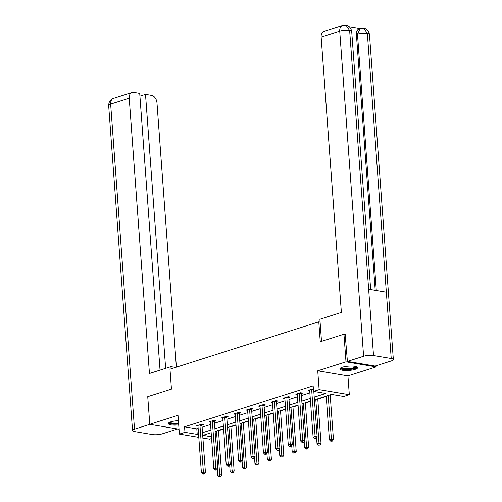 <?xml version="1.0" encoding="UTF-8"?>
<svg xmlns="http://www.w3.org/2000/svg" width="502" height="502" viewBox="0 0 502 502"><rect width="100%" height="100%" fill="white"/><g stroke="black" fill="none" stroke-linecap="round" stroke-linejoin="round"><path stroke-width="0.75" d="M178.411 420.689A8.91 2.152 175.8 0 0 170.837 421.843A8.91 2.152 175.8 0 0 168.314 423.562A8.91 2.152 175.8 0 0 178.725 424.937M355.121 369.372A8.91 2.152 175.8 0 0 357.644 367.652A8.91 2.152 175.8 0 0 352.034 366.071A8.91 2.152 175.8 0 0 342.389 367.238A8.91 2.152 175.8 0 0 339.867 368.957A8.91 2.152 175.8 0 0 345.476 370.539A8.91 2.152 175.8 0 0 355.121 369.372M211.587 438.541L209.591 439.175L202.896 438.051M376.105 365.776L376.186 366.912L345.991 361.842L317.741 370.834L319.121 389.634L349.317 394.704L343.751 396.473L331.508 394.421L314.421 399.862M317.741 370.834L347.936 375.904L376.186 366.912M347.936 375.904L349.317 394.704M218.477 430.691L223.591 429.066M230.889 426.738L236.003 425.112M243.301 422.791L248.415 421.159M255.713 418.837L260.833 417.212M268.131 414.884L273.245 413.259M280.543 410.937L285.657 409.306M292.955 406.984L298.069 405.359M305.367 403.031L310.481 401.405M317.779 399.084L326.237 396.392M330.19 395.13L332.111 394.522M320.094 322.058L318.789 321.845L169.99 369.208L171.452 389.113L147.739 396.655L149.772 424.303L179.038 429.216M318.789 321.845L320.245 341.749L343.958 334.2L345.432 334.445M343.958 334.2L345.991 361.842M314.221 397.145L325.792 393.461L313.555 391.409L313.148 385.881L184.56 426.807L196.803 428.865L198.139 428.438M202.099 427.177L210.551 424.485M214.511 423.224L222.963 420.538M226.923 419.277L235.375 416.585M239.335 415.323L247.793 412.631M251.747 411.37L260.205 408.684M264.165 407.423L272.617 404.731M276.577 403.47L285.029 400.778M288.989 399.517L297.441 396.831M301.401 395.57L309.853 392.878M313.813 391.616L314.152 391.51M313.367 388.855L308.241 390.318L309.684 390.556M301.357 393.499L302.643 393.091L300.604 392.746L295.829 394.265L297.272 394.509M288.945 397.452L290.231 397.044L288.192 396.699L283.417 398.218L284.86 398.462M276.533 401.405L277.819 400.991L275.78 400.652L271.005 402.171L272.448 402.409M264.115 405.352L265.407 404.945L263.362 404.599L258.593 406.118L260.036 406.363M251.703 409.306L252.989 408.898L250.95 408.553L246.181 410.071L247.618 410.316M239.291 413.259L240.577 412.845L238.538 412.506L233.763 414.024L235.206 414.263M226.879 417.206L228.165 416.798L226.126 416.453L221.351 417.971L222.794 418.216M214.467 421.159L215.753 420.751L213.714 420.406L208.939 421.925L210.382 422.169M202.055 425.112L203.341 424.698L201.302 424.359L196.527 425.878L197.97 426.116M198.792 437.367L179.396 434.111L178.015 415.311L149.772 424.303M179.396 434.111L184.968 432.341L197.211 434.393L198.547 433.966M184.56 426.807L184.968 432.341M313.555 391.409L319.121 389.634M211.16 432.73L202.921 435.353L211.455 436.784M310.462 401.117L302.003 403.809M298.05 405.07L289.591 407.762M285.632 409.023L277.179 411.715M273.22 412.97L264.767 415.662M260.808 416.924L252.355 419.616M248.396 420.877L239.943 423.569M235.984 424.824L227.531 427.516M223.572 428.777L215.113 431.469M202.507 432.705L210.959 430.013M214.919 428.758L223.371 426.066M227.331 424.805L235.783 422.113M239.743 420.852L248.195 418.16M252.155 416.905L260.607 414.213M264.567 412.951L273.025 410.259M276.978 408.998L285.437 406.306M289.397 405.051L297.849 402.359M301.809 401.098L310.261 398.406M196.803 428.865L197.211 434.393M311.729 389.207L311.692 389.383A1.142 0.791 -80.5 0 0 311.667 389.816L315.093 436.483L313.104 437.116L309.678 390.449A1.142 0.791 -80.5 0 0 309.59 390.054L309.527 389.903M313.8 391.447L317.132 436.822L315.093 436.483L315.212 438.208L314.415 438.466L315.237 438.604L316.028 438.346L315.212 438.208M316.028 438.346L317.132 436.822M313.104 437.116L314.415 438.466M326.212 396.103L329.425 439.852L331.414 439.219L333.453 439.564L330.172 394.848M331.533 440.951L330.743 441.202L332.349 441.089L331.533 440.951L328.201 395.469M330.743 441.202L329.425 439.852M333.453 439.564L332.349 441.089M356.313 366.642A7.712 1.864 -4.2 0 1 356.144 367.364A7.712 1.864 -4.2 0 1 347.365 369.353A7.712 1.864 -4.2 0 1 341.034 367.765M341.561 367.533A7.141 1.726 175.8 0 0 348.124 368.631A7.141 1.726 175.8 0 0 355.554 366.818A7.141 1.726 175.8 0 0 355.755 366.491M340.049 368.462A8.854 2.14 175.8 0 0 348.52 369.579A8.854 2.14 175.8 0 0 357.248 367.357A8.854 2.14 175.8 0 0 357.386 367.194M168.496 423.073A8.854 2.14 175.8 0 0 178.656 424.033M178.637 423.757A7.712 1.864 -4.2 0 1 169.481 422.377M170.009 422.138A7.141 1.726 175.8 0 0 178.587 423.06M321.506 341.347L319.887 319.259L341.373 312.42L321.148 37.066A6.859 4.681 -107.7 0 1 323.966 31.356L342.546 25.445A6.859 4.681 -107.7 0 0 339.728 31.155L321.148 37.066M391.227 358.522L386.352 292.17L368.644 289.202L373.519 355.554L391.227 358.522A7.028 1.701 175.8 0 1 393.342 359.564A7.028 1.701 175.8 0 1 391.353 360.919L375.157 366.077L347.409 361.421L345.181 334.407M373.519 355.554A7.028 1.701 175.8 0 0 363.605 356.269L347.409 361.421M359.984 28.52L349.298 26.725M375.195 290.3L356.407 34.475A6.859 4.681 -107.7 0 1 359.225 28.765L360.298 28.419L357.48 34.13L356.407 34.475M370.664 289.541L351.714 31.475A7.028 1.701 175.8 0 0 349.643 30.44L346.035 25.2L342.546 25.445M393.342 359.564L369.466 34.45A7.028 1.701 175.8 0 0 367.351 33.408L363.762 28.175L360.298 28.419M175.531 367.445L170.931 366.673L149.445 373.513L129.227 98.16L110.647 104.071L134.523 429.185L149.828 424.315M171.094 368.857L170.931 366.673M176.39 367.169L156.975 102.816A6.859 4.681 72.3 0 0 151.591 95.355L145.511 94.338L165.635 368.355M134.523 429.185A7.028 1.701 175.8 0 0 132.534 430.54A7.028 1.701 175.8 0 0 134.649 431.588L152.357 434.556A7.028 1.701 175.8 0 0 162.272 433.841L177.576 428.972M160.044 370.137L139.719 93.366L133.639 92.343A6.859 4.681 72.3 0 0 132.045 92.45A6.859 4.681 72.3 0 0 129.227 98.16M139.92 96.12L145.511 94.338M299.317 393.16L299.28 393.336A1.142 0.791 -80.5 0 0 299.255 393.769L302.681 440.43L300.692 441.063L297.266 394.396A1.142 0.791 -80.5 0 0 297.178 394.007L297.115 393.857M301.476 392.897L301.319 393.675A1.142 0.791 -80.5 0 0 301.294 394.108L304.72 440.775L302.681 440.43L302.8 442.162L302.003 442.413L302.819 442.551L303.616 442.3L302.8 442.162M303.616 442.3L304.72 440.775M300.692 441.063L302.003 442.413M286.906 397.107L286.868 397.289A1.142 0.791 -80.5 0 0 286.843 397.716L290.269 444.383L288.28 445.017L284.854 398.35A1.142 0.791 -80.5 0 0 284.766 397.954L284.703 397.81M289.064 396.844L288.907 397.628A1.142 0.791 -80.5 0 0 288.882 398.061L292.308 444.728L290.269 444.383L290.388 446.115L289.591 446.366L290.407 446.504L291.204 446.253L290.388 446.115M291.204 446.253L292.308 444.728M288.28 445.017L289.591 446.366M316.561 437.618L317.013 443.806L319.002 443.172L321.042 443.511L317.76 398.795M319.121 444.897L318.324 445.155L319.937 445.036L319.121 444.897L315.789 399.423M318.324 445.155L317.013 443.806M321.042 443.511L319.937 445.036M304.143 441.565L304.601 447.753L306.59 447.119L308.63 447.464L305.348 402.748M306.709 448.851L305.913 449.102L307.525 448.989L306.709 448.851L303.377 403.376M305.913 449.102L304.601 447.753M308.63 447.464L307.525 448.989M274.487 401.06L274.456 401.236A1.142 0.791 -80.5 0 0 274.425 401.669L277.857 448.336L275.868 448.97L272.435 402.303A1.142 0.791 -80.5 0 0 272.348 401.907L272.291 401.757M276.652 400.797L276.495 401.581A1.142 0.791 -80.5 0 0 276.47 402.008L279.896 448.675L277.857 448.336L277.976 450.062L277.179 450.319L278.792 450.2L277.976 450.062M278.792 450.2L279.896 448.675M275.868 448.97L277.179 450.319M262.075 405.014L262.044 405.189A1.142 0.791 -80.5 0 0 262.013 405.622L265.439 452.283L263.45 452.917L260.023 406.25A1.142 0.791 -80.5 0 0 259.936 405.861L259.879 405.71M264.234 404.75L264.083 405.528A1.142 0.791 -80.5 0 0 264.052 405.961L267.484 452.628L265.439 452.283L265.564 454.015L264.767 454.266L265.583 454.404L266.38 454.153L265.564 454.015M266.38 454.153L267.484 452.628M263.45 452.917L264.767 454.266M249.663 408.961L249.632 409.143A1.142 0.791 -80.5 0 0 249.601 409.569L253.027 456.236L251.038 456.87L247.612 410.203A1.142 0.791 -80.5 0 0 247.524 409.808L247.467 409.663M251.822 408.697L251.671 409.481A1.142 0.791 -80.5 0 0 251.64 409.914L255.066 456.582L253.027 456.236L253.152 457.968L252.355 458.219L253.171 458.357L253.968 458.106L253.152 457.968M253.968 458.106L255.066 456.582M251.038 456.87L252.355 458.219M291.731 445.519L292.189 451.706L294.178 451.072L296.218 451.417L292.936 406.702M294.297 452.804L293.501 453.055L295.113 452.942L294.297 452.804L290.965 407.323M293.501 453.055L292.189 451.706M296.218 451.417L295.113 452.942M279.319 449.472L279.777 455.659L281.766 455.025L283.806 455.364L280.518 410.649M281.886 456.751L281.089 457.008L282.701 456.889L281.886 456.751L278.554 411.276M281.089 457.008L279.777 455.659M283.806 455.364L282.701 456.889M266.907 453.419L267.359 459.606L269.348 458.972L271.394 459.317L268.106 414.602M269.474 460.704L268.677 460.955L270.289 460.842L269.474 460.704L266.135 415.229M268.677 460.955L267.359 459.606M271.394 459.317L270.289 460.842M237.251 412.914L237.214 413.09A1.142 0.791 -80.5 0 0 237.189 413.522L240.615 460.19L238.626 460.823L235.2 414.156A1.142 0.791 -80.5 0 0 235.112 413.761L235.055 413.61M239.41 412.65L239.259 413.435A1.142 0.791 -80.5 0 0 239.228 413.861L242.654 460.529L240.615 460.19L240.734 461.915L239.943 462.173L241.55 462.053L240.734 461.915M241.55 462.053L242.654 460.529M238.626 460.823L239.943 462.173M254.495 457.372L254.947 463.559L256.936 462.926L258.976 463.271L255.694 418.555M257.062 464.657L256.265 464.908L257.877 464.796L257.062 464.657L253.723 419.176M256.265 464.908L254.947 463.559M258.976 463.271L257.877 464.796M224.84 416.867L224.802 417.043A1.142 0.791 -80.5 0 0 224.777 417.476L228.203 464.137L226.214 464.77L222.788 418.103A1.142 0.791 -80.5 0 0 222.7 417.714L222.637 417.564M226.998 416.604L226.841 417.382A1.142 0.791 -80.5 0 0 226.816 417.815L230.242 464.482L228.203 464.137L228.322 465.869L227.525 466.12L228.347 466.258L229.138 466.007L228.322 465.869M229.138 466.007L230.242 464.482M226.214 464.77L227.525 466.12M242.083 461.325L242.535 467.513L244.524 466.879L246.564 467.218L243.282 422.502M244.643 468.604L243.853 468.862L245.459 468.742L244.643 468.604L241.311 423.13M243.853 468.862L242.535 467.513M246.564 467.218L245.459 468.742M212.428 420.814L212.39 420.996A1.142 0.791 -80.5 0 0 212.365 421.423L215.791 468.09L213.802 468.724L210.376 422.056A1.142 0.791 -80.5 0 0 210.288 421.661L210.225 421.517M214.586 420.55L214.429 421.335A1.142 0.791 -80.5 0 0 214.404 421.768L217.83 468.435L215.791 468.09L215.91 469.822L215.113 470.073L215.929 470.211L216.726 469.96L215.91 469.822M216.726 469.96L217.83 468.435M213.802 468.724L215.113 470.073M229.671 465.272L230.123 471.46L232.112 470.826L234.152 471.171L230.87 426.455M232.231 472.558L231.435 472.815L233.047 472.696L232.231 472.558L228.899 427.083M231.435 472.815L230.123 471.46M234.152 471.171L233.047 472.696M200.016 424.767L199.978 424.943A1.142 0.791 -80.5 0 0 199.953 425.376L203.379 472.043L201.39 472.677L197.964 426.01A1.142 0.791 -80.5 0 0 197.876 425.614L197.813 425.464M202.174 424.504L202.017 425.288A1.142 0.791 -80.5 0 0 201.992 425.715L205.418 472.382L203.379 472.043L203.498 473.769L202.701 474.026L203.517 474.164L204.314 473.907L203.498 473.769M204.314 473.907L205.418 472.382M201.39 472.677L202.701 474.026M217.253 469.226L217.711 475.413L219.7 474.779L221.74 475.124L218.458 430.409M219.82 476.511L219.023 476.762L220.635 476.649L219.82 476.511L216.487 431.03M219.023 476.762L217.711 475.413M221.74 475.124L220.635 476.649M311.692 389.383L313.424 389.671M311.667 389.816L313.455 390.117M363.605 356.269L339.728 31.155A7.028 1.701 175.8 0 1 349.643 30.44L368.644 289.202M376.305 290.489L357.48 34.13A7.028 1.701 175.8 0 1 367.351 33.408L386.352 292.17M132.045 92.45L113.465 98.361A6.859 4.681 -107.7 0 0 110.647 104.071A7.028 1.701 175.8 0 0 108.658 105.433L132.534 430.54M299.28 393.336L301.319 393.675M299.255 393.769L301.294 394.108M286.868 397.289L288.907 397.628M286.843 397.716L288.882 398.061M274.456 401.236L276.495 401.581M274.425 401.669L276.47 402.008M262.044 405.189L264.083 405.528M262.013 405.622L264.052 405.961M249.632 409.143L251.671 409.481M249.601 409.569L251.64 409.914M237.214 413.09L239.259 413.435M237.189 413.522L239.228 413.861M224.802 417.043L226.841 417.382M224.777 417.476L226.816 417.815M212.39 420.996L214.429 421.335M212.365 421.423L214.404 421.768M199.978 424.943L202.017 425.288M199.953 425.376L201.992 425.715M346.035 25.2C349.135 25.797 351.023 27.886 351.714 31.475M363.762 28.175C366.862 28.758 368.769 30.848 369.466 34.45M113.465 98.361C110.453 99.352 108.846 101.711 108.658 105.433"/></g></svg>
